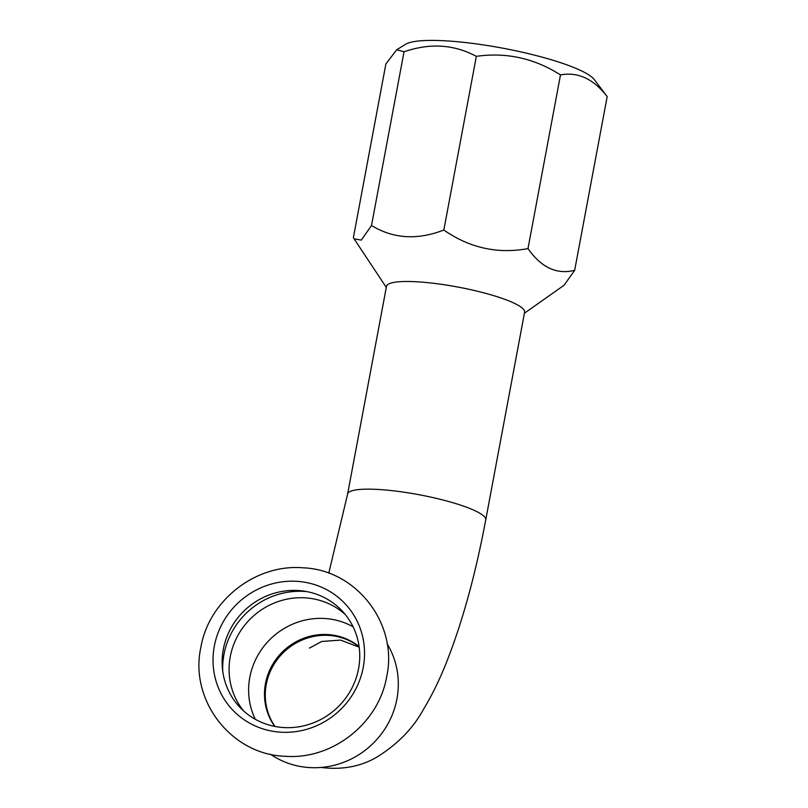 <?xml version="1.0" encoding="UTF-8"?>
<svg xmlns="http://www.w3.org/2000/svg" width="808" height="808" viewBox="0 0 808 808"><rect width="100%" height="100%" fill="white"/><g stroke="black" fill="none" stroke-linecap="round" stroke-linejoin="round"><path stroke-width="1.21" d="M255.308 719.292A70.256 67.175 136.6 0 1 249.803 677.367A70.256 67.175 136.6 0 1 353.066 626.755M265.468 683.619A58.55 55.974 136.6 0 1 359.106 646.572A58.55 55.974 -43.4 0 0 265.468 683.619A58.55 55.974 -43.4 0 0 274.76 726.412A58.55 55.974 136.6 0 1 265.468 683.619M223.311 649.38A70.256 67.175 136.6 0 1 303.667 591.072A70.256 67.175 136.6 0 1 358.57 668.691A70.256 67.175 136.6 0 1 278.225 726.998A70.256 67.175 136.6 0 1 223.311 649.38M214.332 646.127A77.346 73.952 136.6 0 1 302.788 581.932A77.346 73.952 136.6 0 1 363.236 667.378A77.346 73.952 136.6 0 1 274.781 731.583A77.346 73.952 136.6 0 1 214.332 646.127M387.123 643.804A81.972 78.366 136.6 0 1 396.93 698.9A81.972 78.366 136.6 0 1 270.478 754.238M524.604 312.201A70.256 12.453 -169.4 0 0 441.39 284.325A70.256 12.453 -169.4 0 0 386.487 286.355L347.622 494.021A70.256 12.453 -169.4 0 1 402.525 491.991A70.256 12.453 -169.4 0 1 484.315 516.605A70.256 12.453 -169.4 0 1 485.739 519.877L524.604 312.201M594.304 79.568A97.788 17.332 -169.4 0 0 479.659 44.359A97.788 17.332 -169.4 0 0 405.626 44.258L396.728 49.753L404.02 51.803C429.028 43.167 452.329 44.278 473.922 55.116L476.346 56.348C506.313 52.086 534.361 58.267 560.489 74.912C577.993 71.69 593.547 78.921 607.182 96.607L594.304 79.568M524.412 313.241L564.125 285.184L574.67 270.306C556.894 274.841 541.33 267.599 527.988 248.601C497.708 254.187 469.66 247.995 443.834 230.038L440.996 231.078C415.645 240.188 392.486 238.32 371.508 225.493L361.338 240.097L354.106 238.865L353.379 237.633L385.881 63.943L396.728 49.753M527.988 248.601L560.489 74.912M443.834 230.038L476.346 56.348M371.508 225.493L404.02 51.803M574.67 270.306L607.182 96.607M243.541 710.868A70.256 67.175 136.6 0 1 230.26 656.722A70.256 67.175 136.6 0 1 276.73 602.061A70.256 67.175 136.6 0 1 345.289 614.545M222.756 671.357A75.275 71.973 136.6 0 1 223.957 654.48A75.275 71.973 136.6 0 1 306.979 591.628M359.136 646.804A58.55 55.974 -43.4 0 0 333.219 635.856A58.55 55.974 -43.4 0 0 266.256 684.447A58.55 55.974 -43.4 0 0 274.993 726.463M200.818 647.632C189.284 700.142 231.229 754.561 284.78 756.248C332.048 760.207 378.942 723.402 386.729 676.417C398.233 624.029 356.51 569.701 303.101 567.822C255.732 563.681 208.616 600.536 200.818 647.632M359.196 647.208L340.663 640.087L321.725 641.471L309.403 648.107M321.342 767.438L322.463 767.6C342.047 769.862 359.752 766.63 375.579 757.894C396.93 744.936 412.918 728.735 423.523 709.283C431.704 695.779 439.178 680.599 445.935 663.732C462.095 623.21 475.367 575.256 485.739 519.877M386.295 287.396L354.106 238.865M328.755 573.226L347.622 494.021"/></g></svg>
